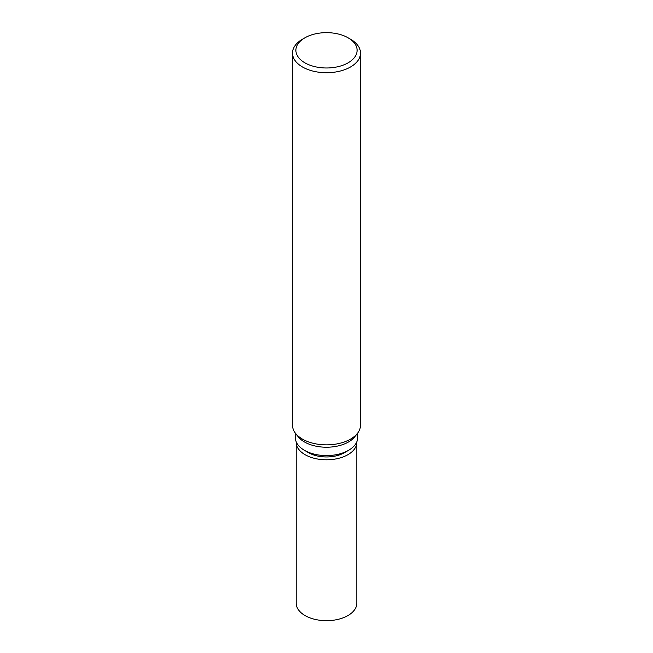 <?xml version="1.0" encoding="UTF-8"?>
<svg xmlns="http://www.w3.org/2000/svg" width="653" height="653" viewBox="0 0 653 653"><rect width="100%" height="100%" fill="white"/><g stroke="black" fill="none" stroke-linecap="round" stroke-linejoin="round"><path stroke-width="0.98" d="M357.664 433.078L357.664 437.6A31.164 17.99 180 0 1 348.539 450.325L344.466 452.668A25.41 14.668 180 0 1 308.534 452.668L304.461 450.325A31.164 17.99 180 0 1 295.336 437.6L295.336 433.078M344.466 452.668L348.539 450.325A31.164 17.99 180 0 1 304.461 450.325M357.477 433.323L354.946 436.588A31.164 17.99 180 0 1 348.539 441.959A31.164 17.99 180 0 1 298.054 436.588L295.523 433.323M348.139 37.825A30.601 17.664 180 0 1 348.139 62.81A30.601 17.664 180 0 1 304.861 62.81A30.601 17.664 180 0 1 304.861 37.825A30.601 17.664 180 0 1 348.139 37.825L350.539 39.213A33.997 19.631 180 0 1 360.497 53.089L360.497 425.234A33.997 19.631 180 0 1 350.539 439.11A33.997 19.631 180 0 1 295.466 433.249M360.497 53.089A33.997 19.631 180 0 1 350.539 66.973A33.997 19.631 180 0 1 313.489 71.226A33.997 19.631 180 0 1 292.503 53.089A33.997 19.631 180 0 1 302.461 39.213L304.861 37.825L302.461 39.213M357.534 433.249A33.997 19.631 180 0 1 350.539 439.11A33.997 19.631 180 0 1 313.489 443.371A33.997 19.631 180 0 1 292.503 425.234L292.503 53.089M356.799 441.803A30.316 17.5 180 0 1 356.816 442.293L356.816 603.184A30.316 17.5 180 0 1 347.935 615.559A30.316 17.5 180 0 1 314.901 619.354A30.316 17.5 180 0 1 296.184 603.184L296.184 442.293A30.316 17.5 180 0 1 296.201 441.803M356.816 442.293A30.316 17.5 180 0 1 347.935 454.668A30.316 17.5 180 0 1 314.901 458.463A30.316 17.5 180 0 1 296.184 442.293"/></g></svg>
